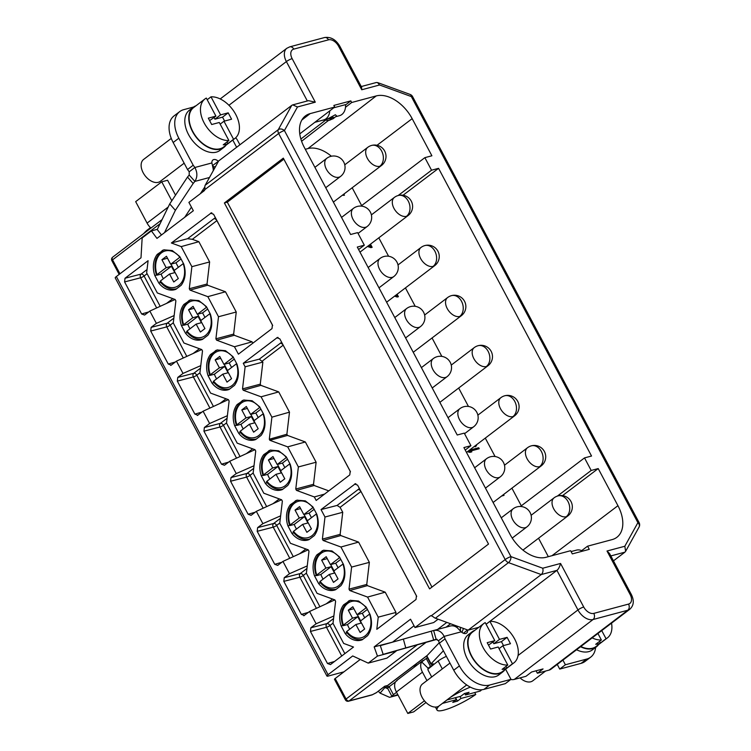 <?xml version="1.0" encoding="UTF-8"?>
<svg xmlns="http://www.w3.org/2000/svg" width="751" height="751" viewBox="0 0 751 751"><rect width="100%" height="100%" fill="white"/><g stroke="black" fill="none" stroke-linecap="round" stroke-linejoin="round"><path stroke-width="1.13" d="M350.83 100.887L351.684 102.502L376.251 95.921A32.697 20.624 52.7 0 1 412.158 118.658L431.891 155.776L424.869 157.654L431.543 170.214L438.565 168.337L591.535 456.026L584.513 457.903L591.187 470.464L598.209 468.577L617.942 505.695A32.697 20.624 52.7 0 1 616.824 537.35A32.697 20.624 52.7 0 1 612.159 539.593L587.592 546.174L589.272 549.347L572.309 553.891L570.629 550.708L546.052 557.289A32.697 20.624 52.7 0 1 510.154 534.552L463.902 447.568L470.924 445.69L464.249 433.13L457.228 435.007L357.288 247.06L364.31 245.183L357.636 232.622L350.614 234.5L304.362 147.515A32.697 20.624 52.7 0 1 305.347 115.964A32.697 20.624 52.7 0 1 310.154 113.617L334.721 107.046L333.857 105.422L350.83 100.887L345.535 104.924M625.63 551.309L639.082 527.033A4.59 3.426 -151 0 0 637.899 522.658L624.823 546.249L625.63 551.309L624.888 552.173L610.835 555.928M361.25 86.543L376.298 82.516L377.575 82.572L379.565 84.985L361.747 89.763L338.588 46.205A9.172 5.792 -127.3 0 0 328.516 39.831L293.772 49.125A9.172 5.792 -127.3 0 0 292.148 58.644L315.298 102.192L297.48 106.961L292.712 104.887L291.754 105.356L278.283 129.66A4.59 3.426 29 0 1 284.413 130.561L510.962 556.632A4.59 2.544 110 0 1 508.493 562.621L435.392 618.223L468.136 630.155L478.819 627.301M379.565 84.985L411.351 96.579A4.59 2.544 -70 0 0 410.084 94.419L377.575 82.572M338.588 46.205A4.59 0.892 152 0 1 339.809 46.205L361.606 87.2L361.747 89.763M292.712 104.887L308.492 100.662L315.298 102.192M239.907 144.783A6.421 4.825 -105 0 0 239.879 144.727L237.419 140.118A6.421 4.825 -105 0 0 235.579 137.865M236.631 147.28L232.782 140.043M291.754 105.356L218.654 160.949L205.183 185.262A4.59 2.891 52.7 0 0 204.892 187.055L204.845 189.627L278.649 133.5A4.59 0.892 -28 0 1 284.413 130.561L297.48 106.961M218.4 161.418L218.269 161.24A5.736 3.614 52.7 0 0 212.918 159.972A5.736 3.614 52.7 0 0 211.904 162.939L213.153 168.684A11.932 8.965 -105 0 1 213.246 170.712M187.525 169.538A22.934 14.466 -127.3 0 1 189.196 171.81L189.196 175.021A22.934 8.374 -41.5 0 1 187.497 177.086L193.157 183.488A22.934 8.374 138.5 0 0 194.856 181.413C197.522 177.142 197.522 172.505 194.856 167.501A22.934 14.466 52.7 0 0 193.195 165.22L187.525 169.538L173.162 142.512A27.524 17.367 52.7 0 1 174.044 115.907L179.714 111.599A27.524 17.367 -127.3 0 1 183.704 109.665L193.617 107.008M179.714 111.599A27.524 17.367 -127.3 0 0 178.832 138.203L193.195 165.22M204.845 189.627A2.751 2.065 -105 0 1 204.094 190.838L188.905 202.385L193.345 210.731L156.959 238.396L151.392 230.914L142.155 237.945L141 257.79L116.358 276.537A4.59 0.892 152 0 0 115.232 277.908L326.938 676.069A4.59 0.892 -28 0 1 328.065 674.689L352.707 655.952L368.225 663.124L377.462 656.092L374.158 646.893L410.544 619.218L414.974 627.564L430.163 616.017A2.751 2.065 -105 0 1 430.717 615.736A2.751 2.065 -105 0 1 431.393 615.707L505.198 559.57L278.649 133.5A4.59 2.891 52.7 0 1 278.283 129.66L205.183 185.262M211.848 212.852L210.599 213.162L213.566 214.251L272.425 324.948L271.993 328.619L238.405 354.172L234.453 346.737L216.635 340.184L215.903 338.823L218.503 316.744L207.83 296.664L190.012 290.111L189.29 288.75L191.881 266.671L181.207 246.6L171.378 242.986L211.406 212.824M355.871 483.719L354.622 484.029L357.589 485.127L416.448 595.815L416.016 599.495L376.805 629.319L378.232 617.153L367.558 597.073L349.741 590.521L349.018 589.159L351.609 567.08L340.935 547.01L323.118 540.457L322.395 539.087L324.986 517.017L321.034 509.582L355.43 483.7M278.086 337.434L276.847 337.743L279.813 338.832L350.21 471.234L349.778 474.914L316.19 500.457L314.312 496.937L296.495 490.384L295.772 489.023L298.372 466.944L287.699 446.873L269.872 440.321L269.309 439.251L271.9 417.171L261.076 396.8L243.258 390.248L242.526 388.887L245.126 366.807L243.258 363.287L277.419 337.452M304.324 615.473L301.358 614.384L283.812 581.377L284.244 577.707L289.492 573.708L282.949 561.41L277.701 565.4L274.735 564.311L257.189 531.314L257.621 527.634L262.869 523.644L256.326 511.347L251.078 515.336L248.112 514.247L230.566 481.241L230.998 477.57L236.246 473.571L229.712 461.274L224.455 465.263L221.489 464.174L203.943 431.177L204.375 427.497L209.623 423.508L203.089 411.21L197.842 415.2L194.875 414.111L177.32 381.104L177.752 377.434L183.009 373.435L176.466 361.137L171.219 365.127L168.252 364.038L150.707 331.041L151.139 327.361L156.386 323.371L149.843 311.074L144.596 315.063L141.629 313.974L124.591 281.925L125.023 278.245L148.088 260.7L146.652 272.876L157.325 292.956L175.152 299.508L175.875 300.869L173.274 322.949L183.948 343.019L201.766 349.572L202.498 350.933L199.897 373.012L210.571 393.092L228.388 399.645L229.121 401.006L226.52 423.085L237.194 443.156L255.011 449.708L255.734 451.069L253.143 473.149L263.817 493.229L281.634 499.781L282.357 501.142L279.766 523.222L290.44 543.292L308.257 549.845L308.98 551.206L306.389 573.285L317.063 593.356L334.88 599.908L335.603 601.279L333.003 623.358L343.676 643.429L353.505 647.043L330.44 664.588L327.474 663.49L310.435 631.45L310.867 627.77L316.115 623.781L309.572 611.483L303.798 615.754M171.219 365.127L170.693 365.408M197.842 415.2L197.306 415.481M283.324 158.142L488.516 544.062L429.581 588.887L224.389 202.967L283.324 158.142M158.668 253.96L157.297 254.326L163.934 249.83L172.242 250.543L179.761 256.542L183.742 264.042C186.248 272.322 185.413 279.381 181.235 285.23L175.894 289.295A20.643 15.508 -105 0 1 174.607 289.717A20.643 15.508 -105 0 1 158.799 283.005L154.809 275.514L156.527 275.054M157.297 254.326A20.643 15.508 -105 0 0 154.809 275.514M185.29 304.024L183.92 304.39L190.557 299.902L198.865 300.607L206.384 306.615L210.364 314.106C212.871 322.386 212.035 329.454 207.858 335.293L202.517 339.358A20.643 15.508 -105 0 1 201.23 339.79A20.643 15.508 -105 0 1 185.413 333.078L181.432 325.577L183.141 325.117M183.92 304.39A20.643 15.508 -105 0 0 181.432 325.577M211.913 354.096L210.543 354.463L217.17 349.966L225.478 350.679L233.007 356.678L236.987 364.179C239.494 372.458 238.658 379.518 234.481 385.366L229.139 389.431A20.643 15.508 -105 0 1 227.853 389.853A20.643 15.508 -105 0 1 212.035 383.141L208.055 375.641L209.764 375.19M210.543 354.463A20.643 15.508 -105 0 0 208.055 375.641M238.536 404.16L237.166 404.526L243.793 400.039L252.101 400.743L259.63 406.751L263.61 414.242C266.117 422.522 265.281 429.591 261.104 435.43L255.753 439.495A20.643 15.508 -105 0 1 254.476 439.926A20.643 15.508 -105 0 1 238.658 433.214L234.678 425.714L236.387 425.254M237.166 404.526A20.643 15.508 -105 0 0 234.678 425.714M265.159 454.233L263.789 454.599L270.416 450.102L278.724 450.816L286.244 456.815L290.233 464.315C292.73 472.595 291.895 479.654 287.727 485.503L282.376 489.568A20.643 15.508 -105 0 1 281.09 489.99A20.643 15.508 -105 0 1 265.281 483.278L261.292 475.777L263.01 475.327M263.789 454.599A20.643 15.508 -105 0 0 261.292 475.777M291.773 504.297L290.412 504.663L297.039 500.175L305.347 500.879L312.867 506.887L316.856 514.379C319.353 522.658 318.518 529.727 314.35 535.566L308.999 539.631A20.643 15.508 -105 0 1 307.713 540.063A20.643 15.508 -105 0 1 291.904 533.351L287.915 525.85L289.633 525.39M290.412 504.663A20.643 15.508 -105 0 0 287.915 525.85M318.396 554.369L317.025 554.736L323.662 550.239L331.97 550.952L339.49 556.951L343.479 564.442C345.976 572.731 345.141 579.791 340.963 585.639L335.622 589.704A20.643 15.508 -105 0 1 334.336 590.126A20.643 15.508 -105 0 1 318.527 583.414L314.538 575.914L316.255 575.454M317.025 554.736A20.643 15.508 -105 0 0 314.538 575.914M345.019 604.433L343.648 604.799L350.285 600.312L358.593 601.016L366.113 607.015L370.093 614.515C372.599 622.795 371.764 629.864 367.586 635.703L362.245 639.768A20.643 15.508 -105 0 1 360.959 640.19A20.643 15.508 -105 0 1 345.15 633.478L341.161 625.987L342.878 625.527M343.648 604.799A20.643 15.508 -105 0 0 341.161 625.987M157.353 229.318L151.392 230.914M161.465 234.969L157.25 229.524L169.717 203.925L187.497 177.086M417.19 644.931L346.07 699.021L335.162 678.519L343.949 671.835L328.159 676.069A4.59 0.892 -28 0 1 326.938 676.069M343.949 671.835L360.255 659.434M377.462 656.092L396.181 651.089L386.943 658.111L368.225 663.124M392.933 642.03L374.158 646.893M437.11 639.298L383.151 654.374L380.316 645.644L431.196 631.178L433.646 640.021L436.106 639.336L438.509 640.706A22.934 14.466 -127.3 0 1 439.382 643.194L453.745 670.211A27.524 17.367 52.7 0 0 483.973 689.362L505.32 683.645L510.99 679.336L505.592 669.188M392.876 641.88L414.036 625.79M438.096 619.209L433.693 622.551L414.974 627.564M435.392 618.223A4.59 2.891 52.7 0 1 433.505 617.003L431.393 615.707M587.592 546.174L581.631 550.652M331.369 156.227A32.115 20.258 -127.3 0 0 307.957 148.576L305.3 149.289M361.644 205.567L352.181 187.769M521.297 505.817L511.91 488.178M495.078 456.524L485.287 438.105M468.455 406.451L458.664 388.042M441.832 356.387L432.05 337.969M415.219 306.314L405.427 287.905M388.596 256.251L378.804 237.832M548.333 556.679L538.533 538.242M503.583 494.505L504.043 495.369L501.584 496.035M469.328 450.243L478.716 447.737L479.241 448.722L469.535 451.323L471.806 451.849L469.816 452.384L467.451 451.68M394.575 296.157L397.166 297.039L398.415 296.711L397.101 294.232M394.998 295.838L396.462 295.716L396.087 295.002M396.462 295.716L395.561 295.406M367.446 246.469L370.91 247.652L372.149 247.314L370.478 244.169M367.877 246.15L369.633 246.76L370.205 246.328L369.464 244.939M370.205 246.328L368.441 245.718M342.334 195.26L344.456 195.222L343.855 194.096M474.735 446.132L475.092 446.807L475.758 446.441L476.772 444.583M470.924 445.69L465.216 450.046M364.31 245.183L358.602 249.529M299.78 133.885L334.721 107.046M325.023 120.573L300.879 139.01M322.968 120.141L314.838 122.319L327.943 118.771L335.368 114.753L336.673 115.954L332.74 118.911L327.943 118.771L322.939 120.132L329.426 120.282L333.688 118.376M333.754 107.778L345.516 104.633A11.932 8.965 -105 0 1 339.471 115.692L336.101 116.602L339.471 115.692M145.225 232.416L145.046 232.059A22.934 4.45 -28 0 0 146.623 230.548L150.463 227.628M213.828 169.67L213.2 169.116M171.81 200.761L161.747 181.817L167.595 180.249L175.518 195.166M161.747 181.817L135.678 201.644L147.083 223.103A11.932 7.529 52.7 0 0 150.932 228.069M146.623 230.548L146.933 231.12M145.046 232.059L143.572 233.674M214.401 168.637L213.077 168.074M212.599 165.549L213.472 166.713A2.751 2.065 -105 0 1 213.368 167.98L213.415 168.891M218.541 161.165L212.617 165.53M204.873 186.858L200.367 193.664M191.439 207.145L184.718 217.283M164.497 232.669L175.377 210.318L193.157 183.488M189.196 175.021L194.856 181.413L209.482 177.499M211.904 162.939L194.856 167.501L189.196 171.81M169.717 203.925L175.377 210.318M171.266 138.409L143.61 159.437A13.762 8.683 52.7 0 0 144.042 174.232A13.762 8.683 52.7 0 0 158.283 182.315A13.762 8.683 52.7 0 0 160.273 181.348L184.155 163.192M193.336 107.215L189.365 110.228A25.234 15.921 52.7 0 0 188.557 134.617A25.234 15.921 52.7 0 0 219.921 150.397L223.882 147.384A25.234 15.921 -127.3 0 1 192.528 131.603A25.234 15.921 -127.3 0 1 193.336 107.215A25.234 15.921 -127.3 0 1 196.02 105.75M226.013 145.187A25.234 15.921 -127.3 0 1 223.882 147.384M204.948 98.963L193.617 107.581A24.774 15.63 52.7 0 0 194.378 134.194A24.774 15.63 52.7 0 0 220.024 148.754A24.774 15.63 52.7 0 0 223.61 147.018L234.941 138.4A24.774 15.63 -127.3 0 1 233.57 139.273L227.9 143.582A24.774 15.63 -127.3 0 1 225.685 144.445A24.774 15.63 -127.3 0 1 223.225 144.84L228.886 140.521A24.774 15.63 -127.3 0 1 204.76 124.018A24.774 15.63 -127.3 0 1 204.948 98.963A24.774 15.63 -127.3 0 1 206.318 98.081L215.912 116.123L209.613 120.611M207.192 99.723L211.003 96.832A24.774 15.63 -127.3 0 1 235.119 113.335A24.774 15.63 -127.3 0 1 234.941 138.4M224.615 121.061L222.531 117.147L214.927 119.184L214.054 117.541M227.9 143.582L227.027 141.939M215.912 116.123L208.309 118.16L211.688 124.516L219.292 122.488L228.886 140.521M214.927 119.184L220.597 114.875L211.003 96.832M220.597 114.875L228.201 112.838L231.58 119.193L223.976 121.23L233.57 139.273M223.976 121.23L220.165 124.131M228.201 112.838L222.531 117.147M384.681 686.245L387.065 685.729A2.751 2.065 -105 0 0 387.619 685.456L384.681 686.245L376.223 692.788L384.662 686.367M446.376 656.355A9.172 1.784 152 0 0 438.124 661.049L427.91 669.207A2.751 1.737 52.7 0 0 428.314 670.605L431.703 676.97M432.379 663.997L432.773 664.729L428.136 668.24A2.751 1.737 52.7 0 0 427.929 668.803M428.614 667.78L428.136 668.24L421.668 661.941A11.932 7.529 -127.3 0 0 422.466 672.164L426.943 680.584M395.514 681.908L389.178 686.724A22.934 4.45 -28 0 1 387.591 688.235L391.815 696.186A22.934 4.45 152 0 0 393.402 694.675L396.547 692.281M432.773 664.729A2.751 0.535 152 0 0 433.449 663.912A2.751 0.535 152 0 0 432.717 663.903L431.6 664.203A2.751 0.535 -28 0 1 430.877 664.203A2.751 0.535 -28 0 1 431.074 663.8L443.4 650.76M455.5 625.555L454.777 626.325M439.241 642.743L426.85 655.848A2.751 0.535 152 0 0 426.652 656.252L430.877 664.203M421.668 661.941L427.394 657.66M549.056 670.117L627.817 610.216A13.762 8.683 52.7 0 0 629.807 609.249L551.046 669.15A13.762 8.683 52.7 0 1 549.056 670.117L537.378 673.243L543.048 668.934L531.642 671.985L525.972 676.294L514.304 679.42A13.762 8.683 52.7 0 1 510.793 679.486M581.077 663.358A27.524 17.367 52.7 0 0 585.067 661.434L590.727 657.116A27.524 17.367 -127.3 0 1 586.747 659.049L581.077 663.358L559.72 669.075L557.251 664.428M537.378 673.243L536.083 670.803M629.807 609.249C633.816 605.569 634.342 600.678 631.384 594.576L609.587 553.581L607.005 551.018L624.823 546.249M595.618 647.428A27.524 17.367 -127.3 0 1 590.727 657.116M562.921 660.12L565.39 664.766L586.747 659.049M613.454 560.866L624.888 552.173M467.516 629.929L463.433 633.281M438.509 640.706L444.17 636.388C441.616 631.553 438.105 629.591 433.637 630.493L450.29 626.034A11.932 8.965 -105 0 1 457.218 627.705L461.217 631.826L444.17 636.388A22.934 14.466 52.7 0 1 445.043 638.885L459.415 665.902A27.524 17.367 -127.3 0 0 489.633 685.043L510.99 679.336M461.217 631.826A5.736 3.614 52.7 0 0 466.568 633.093A5.736 3.614 52.7 0 0 467.582 630.127L467.854 630.051M486.085 624.241L556.913 570.366L541.236 574.562L468.136 630.155M542.738 568.225L510.962 556.632A4.59 0.892 152 0 0 505.198 559.57A4.59 2.891 -127.3 0 0 508.493 562.621L541.236 574.562C542.87 573.041 543.377 570.929 542.738 568.225L560.556 563.457L583.715 607.005A9.172 5.792 -127.3 0 0 593.788 613.389L628.54 604.086A9.172 5.792 -127.3 0 0 630.164 594.567L607.005 551.018M583.715 607.005A4.59 0.892 -28 0 0 577.96 609.943L556.913 570.366C558.359 569.361 559.579 567.061 560.556 563.457M445.043 638.885L439.382 643.194M431.196 631.178L433.637 630.493L436.134 639.326M383.151 654.374L405.784 647.897L403.343 639.054M433.646 640.021L405.784 647.897M450.29 626.034A11.932 8.965 -105 0 0 450.196 626.062L433.834 630.446M456.401 625.874L457.472 627.902M460.494 630.924L460.335 627.32M397.185 680.453L395.599 681.767A11.932 7.529 52.7 0 0 396.397 691.99L407.812 713.45L424.428 700.805M407.812 713.45L413.66 711.882L425.986 702.514M389.178 686.724L393.402 694.675M387.197 688.47L384.934 687.522L380.09 693.145L389.572 697.332L397.777 694.591M378.26 691.239A22.934 13.48 -139.2 0 1 380.09 693.145M389.863 686.207L384.934 687.522A22.934 13.48 40.8 0 0 384.202 686.724M414.571 666.935L414.036 666.203L414.974 665.949M449.952 663.086L422.503 683.964A13.762 8.683 52.7 0 0 422.935 698.749A13.762 8.683 52.7 0 0 437.176 706.841A13.762 8.683 52.7 0 0 439.166 705.874L466.7 684.931M472.229 631.732L468.258 634.755A25.234 15.921 52.7 0 0 467.451 659.143A25.234 15.921 52.7 0 0 498.814 674.924L502.776 671.901A25.234 15.921 -127.3 0 1 471.412 656.13A25.234 15.921 -127.3 0 1 472.229 631.732A25.234 15.921 -127.3 0 1 474.914 630.277M504.907 669.704A25.234 15.921 -127.3 0 1 502.776 671.901M483.841 623.48L472.51 632.098A24.774 15.63 52.7 0 0 473.271 658.721A24.774 15.63 52.7 0 0 498.908 673.281A24.774 15.63 52.7 0 0 502.503 671.535L513.834 662.917A24.774 15.63 -127.3 0 1 512.464 663.79L506.794 668.108A24.774 15.63 -127.3 0 1 504.578 668.963A24.774 15.63 -127.3 0 1 502.109 669.357L507.779 665.048A24.774 15.63 -127.3 0 1 483.653 648.535A24.774 15.63 -127.3 0 1 483.841 623.48A24.774 15.63 -127.3 0 1 485.212 622.607L494.806 640.65L488.497 645.128M486.085 624.25L489.896 621.349A24.774 15.63 -127.3 0 1 514.013 637.862A24.774 15.63 -127.3 0 1 513.834 662.917M503.508 645.578L501.424 641.673L493.82 643.701L492.947 642.058M506.794 668.108L505.921 666.466M494.806 640.65L487.202 642.687L490.581 649.042L498.185 647.005L507.779 665.048M493.82 643.701L499.49 639.392L489.896 621.349M499.49 639.392L507.094 637.355L510.473 643.72L502.87 645.757L512.464 663.79M502.87 645.757L499.058 648.648M507.094 637.355L501.424 641.673M565.39 664.766L559.72 669.075M520.039 677.89A13.762 8.683 52.7 0 0 530.769 681.786A13.762 8.683 52.7 0 0 532.769 680.819L545.62 671.037M576.561 649.746A25.234 15.921 52.7 0 0 592.408 649.868L596.378 646.846A25.234 15.921 -127.3 0 1 580.532 646.724M598.5 644.649A25.234 15.921 -127.3 0 1 596.378 646.846M580.823 646.508A24.774 15.63 52.7 0 0 592.511 648.226A24.774 15.63 52.7 0 0 596.097 646.48L607.428 637.862A24.774 15.63 -127.3 0 1 606.057 638.735L600.387 643.053A24.774 15.63 -127.3 0 1 598.172 643.917A24.774 15.63 -127.3 0 1 595.712 644.302L601.373 639.993A24.774 15.63 -127.3 0 1 592.154 637.881M611.53 623.152A24.774 15.63 -127.3 0 1 607.428 637.862M600.387 643.053L599.514 641.41M597.927 633.497L601.373 639.993M601.729 630.605L606.057 638.735M474.707 692.535L475.749 694.487A27.064 5.257 -28 0 1 444.198 710.052A27.064 5.257 -28 0 1 437.016 710.052A27.064 5.257 -28 0 1 439.035 705.968M450.309 697.397A27.064 5.257 -28 0 1 470.342 687.127M481.738 689.756A27.064 5.257 -28 0 1 480.274 691.042L465.517 694.994L464.709 693.455M475.749 694.487L460.983 698.439L457.434 701.143L452.759 702.392L456.308 699.688L442.405 703.415M456.308 699.688L455.266 697.735M465.517 694.994L469.075 692.291L464.39 693.539L460.842 696.243L446.939 699.96M459.95 696.477L460.983 698.439M455.575 697.651L457.434 701.143M426.005 642.434L349.093 700.936A2.751 1.737 52.7 0 1 346.07 699.021A2.751 0.535 152 0 0 345.394 699.848A2.751 2.751 0 0 0 348.539 701.209L371.961 694.938L376.035 692.816M335.162 678.519A2.751 0.535 152 0 0 334.495 679.336L345.394 699.848M349.731 629.197A20.643 15.508 75 0 1 347.497 624.56L343.404 625.658L343.385 625.095L352.51 618.148L357.776 616.74L361.156 623.095L355.89 624.513L360.123 632.455L364.648 629.009L360.424 621.058L369.783 613.942M345.15 633.478L347.046 632.971M345.667 603.842L348.999 600.734M349.581 600.575L350.557 600.237M343.404 625.658L343.385 625.095A18.813 14.128 75 0 1 347.91 603.231A18.813 14.128 75 0 1 366.169 607.766L366.404 607.587M366.169 607.766L357.044 614.703L362.311 613.295L367.389 609.437M362.311 613.295L364.714 617.801M369.558 614.121A18.813 14.128 75 0 1 365.024 635.975A18.813 14.128 75 0 1 346.765 631.45L346.784 632.013M346.765 631.45L355.89 624.513M353.862 608.714L348.286 610.206L352.51 618.148M360.649 620.889L357.326 614.628M348.286 610.206L352.82 606.752L357.044 614.703M347.497 624.56L357.776 616.74M323.108 579.134A20.643 15.508 75 0 1 320.874 574.496L316.781 575.585L316.762 575.022L325.887 568.085L331.153 566.676L334.533 573.032L329.276 574.44L333.5 582.391L338.034 578.937L333.801 570.995L343.169 563.879M318.527 583.414L320.424 582.907M319.053 553.769L322.376 550.671M322.958 550.511L323.925 550.173M316.781 575.585L316.762 575.022A18.813 14.128 75 0 1 321.297 553.168A18.813 14.128 75 0 1 339.555 557.693L339.781 557.524M339.555 557.693L330.421 564.63L335.688 563.222L340.766 559.364M335.688 563.222L338.091 567.737M342.935 564.048A18.813 14.128 75 0 1 338.401 585.911A18.813 14.128 75 0 1 320.142 581.377L320.161 581.95M320.142 581.377L329.276 574.44M327.239 558.641L321.663 560.133L325.887 568.085M334.026 570.826L330.703 564.564M321.663 560.133L326.197 556.688L330.421 564.63M320.874 574.496L331.153 566.676M296.485 529.061A20.643 15.508 75 0 1 294.251 524.423L290.158 525.522L290.139 524.958L299.274 518.012L304.53 516.604L307.919 522.959L302.653 524.376L306.877 532.318L311.412 528.873L307.187 520.922L316.546 513.815M291.904 533.351L293.801 532.835M292.43 503.705L295.753 500.598M296.345 500.438L297.302 500.1M290.158 525.522L290.139 524.958A18.813 14.128 75 0 1 294.674 503.095A18.813 14.128 75 0 1 312.932 507.629L313.167 507.451M312.932 507.629L303.808 514.566L309.065 513.158L314.143 509.3M309.065 513.158L311.468 517.664M316.312 513.984A18.813 14.128 75 0 1 311.787 535.838A18.813 14.128 75 0 1 293.528 531.314L293.538 531.877M293.528 531.314L302.653 524.376M300.616 508.577L295.04 510.07L299.274 518.012M307.412 520.753L304.08 514.491M295.04 510.07L299.574 506.615L303.808 514.566M294.251 524.423L304.53 516.604M269.862 478.997A20.643 15.508 75 0 1 267.628 474.36L263.535 475.449L263.526 474.885L272.651 467.948L277.917 466.54L281.296 472.895L276.03 474.303L280.254 482.255L284.789 478.8L280.564 470.858L289.924 463.743M265.281 483.278L267.187 482.771M265.807 453.642L269.13 450.534M269.722 450.375L270.679 450.037M263.535 475.449L263.526 474.885A18.813 14.128 75 0 1 268.051 453.031A18.813 14.128 75 0 1 286.309 457.556L286.544 457.387M286.309 457.556L277.185 464.503L282.442 463.085L287.52 459.227M282.442 463.085L284.845 467.601M289.689 463.911A18.813 14.128 75 0 1 285.164 485.775A18.813 14.128 75 0 1 266.905 481.25L266.915 481.813M266.905 481.25L276.03 474.303M273.993 458.504L268.426 459.997L272.651 467.948M280.79 470.689L277.457 464.428M268.426 459.997L272.96 456.552L277.185 464.503M267.628 474.36L277.917 466.54M243.24 428.924A20.643 15.508 75 0 1 241.015 424.287L236.912 425.385L236.903 424.822L246.028 417.875L251.294 416.467L254.673 422.832L249.407 424.24L253.631 432.182L258.166 428.737L253.941 420.785L263.301 413.679M238.658 433.214L240.564 432.698M239.184 403.569L242.507 400.461M243.099 400.302L244.056 399.973M236.912 425.385L236.903 424.822A18.813 14.128 75 0 1 241.428 402.958A18.813 14.128 75 0 1 259.686 407.493L259.921 407.314M259.686 407.493L250.562 414.43L255.828 413.022L260.897 409.164M255.828 413.022L258.222 417.528M263.066 413.848A18.813 14.128 75 0 1 258.541 435.702A18.813 14.128 75 0 1 240.282 431.177L240.301 431.741M240.282 431.177L249.407 424.24M247.37 408.441L241.803 409.933L246.028 417.875M254.167 420.616L250.834 414.355M241.803 409.933L246.337 406.488L250.562 414.43M241.015 424.287L251.294 416.467M216.617 378.861A20.643 15.508 75 0 1 214.392 374.223L210.299 375.312L210.28 374.749L219.405 367.812L224.671 366.404L228.051 372.759L222.784 374.167L227.009 382.118L231.543 378.664L227.318 370.722L236.678 363.606M212.035 383.141L213.941 382.635M212.561 353.505L215.884 350.398M216.476 350.238L217.443 349.9M210.299 375.312L210.28 374.749A18.813 14.128 75 0 1 214.805 352.895A18.813 14.128 75 0 1 233.063 357.42L233.298 357.251M233.063 357.42L223.939 364.366L229.205 362.949L234.274 359.091M229.205 362.949L231.599 367.464M236.443 363.775A18.813 14.128 75 0 1 231.918 385.639A18.813 14.128 75 0 1 213.659 381.114L213.678 381.677M213.659 381.114L222.784 374.167M220.756 358.368L215.18 359.86L219.405 367.812M227.544 370.553L224.211 364.291M215.18 359.86L219.714 356.415L223.939 364.366M214.392 374.223L224.671 366.404M190.003 328.788A20.643 15.508 75 0 1 187.769 324.15L183.676 325.249L183.657 324.685L192.782 317.739L198.048 316.331L201.428 322.695L196.161 324.103L200.386 332.045L204.92 328.6L200.695 320.649L210.055 313.543M185.413 333.078L187.318 332.562M185.938 303.432L189.271 300.325M189.853 300.175L190.82 299.837M183.676 325.249L183.657 324.685A18.813 14.128 75 0 1 188.182 302.822A18.813 14.128 75 0 1 206.441 307.356L206.675 307.178M206.441 307.356L197.316 314.293L202.582 312.885L207.661 309.027M202.582 312.885L204.976 317.391M209.82 313.711A18.813 14.128 75 0 1 205.295 335.566A18.813 14.128 75 0 1 187.037 331.041L187.055 331.604M187.037 331.041L196.161 324.103M194.133 308.304L188.557 309.797L192.782 317.739M200.921 320.48L197.597 314.218M188.557 309.797L193.091 306.352L197.316 314.293M187.769 324.15L198.048 316.331M163.38 278.724A20.643 15.508 75 0 1 161.146 274.087L157.053 275.176L157.034 274.613L166.159 267.675L171.425 266.267L174.805 272.622L169.538 274.031L173.772 281.982L178.297 278.537L174.072 270.585L183.432 263.47M158.799 283.005L160.695 282.498M159.315 253.369L162.648 250.261M163.23 250.102L164.206 249.764M157.053 275.176L157.034 274.613A18.813 14.128 75 0 1 161.559 252.758A18.813 14.128 75 0 1 179.818 257.283L180.052 257.114M179.818 257.283L170.693 264.23L175.959 262.822L181.038 258.954M175.959 262.822L178.362 267.328M183.206 263.648A18.813 14.128 75 0 1 178.672 285.502A18.813 14.128 75 0 1 160.414 280.977L160.432 281.541M160.414 280.977L169.538 274.031M167.511 258.231L161.934 259.724L166.159 267.675M174.298 270.416L170.975 264.155M161.934 259.724L166.469 256.279L170.693 264.23M161.146 274.087L171.425 266.267M301.602 141.254L328.422 120.498M345.498 107.29L351.684 102.502M424.869 157.654L360.987 206.074M398.152 195.523L431.543 170.214M438.565 168.337L403.062 195.241M584.513 457.903L520.434 506.474M557.383 496.082L591.187 470.464M598.209 468.577L562.546 495.613M329.745 110.857A11.932 8.965 75 0 1 323.681 119.916M329.614 120.235A11.932 7.876 74.9 0 1 325.08 119.55L333.416 117.316M503.02 494.937L503.348 495.557M468.765 450.675L478.716 447.737M478.143 448.159L478.547 448.91M470.68 452.149L468.971 451.755L469.535 451.323M396.528 294.664L397.72 296.898M369.914 244.601L371.454 247.501M343.291 194.528L343.751 195.41M476.209 445.014L476.791 444.658M476.228 445.08L475.918 446.113L476.481 445.681M475.918 446.113L475.43 446.629M582.541 551.15A11.932 8.965 -105 0 0 576.533 550.117L571.079 551.572M252.824 343.198L252.101 341.836L234.453 346.737M215.396 217.696L213.894 218.71A2.751 1.737 -127.3 0 1 216.898 220.625L272.679 325.54M213.894 218.71L187.619 238.696L192.34 239.306L216.945 220.597M252.101 341.836L234.284 335.284L216.635 340.184M192.34 239.306L198.865 241.7L209.623 261.949L207.032 284.028L207.661 285.22L225.478 291.773L236.246 312.012L233.655 334.092L234.284 335.284M233.655 334.092L215.903 338.823M236.246 312.012L218.503 316.744M225.478 291.773L207.83 296.664M207.661 285.22L190.012 290.111M207.032 284.028L189.29 288.75M209.623 261.949L191.881 266.671M198.865 241.7L181.207 246.6M187.619 238.696L171.378 242.986M395.674 614.966L395.974 612.422L378.232 617.153M416.711 596.407L360.968 491.473L340.1 507.338L342.738 512.285L340.137 534.365L340.776 535.557L358.593 542.109L369.351 562.358L366.76 584.438L367.389 585.63L385.216 592.182L395.974 612.422M385.216 592.182L367.558 597.073M367.389 585.63L349.741 590.521M366.76 584.438L349.018 589.159M369.351 562.358L351.609 567.08M358.593 542.109L340.935 547.01M340.776 535.557L323.118 540.457M340.137 534.365L322.395 539.087M342.738 512.285L324.986 517.017M340.1 507.338L337.077 505.432L321.034 509.582M359.419 488.563L337.077 505.432M324.545 494.102L314.312 496.937M328.788 490.872L314.153 485.493L296.495 490.384M314.153 485.493L313.514 484.301L295.772 489.023M313.514 484.301L316.115 462.222L298.372 466.944M316.115 462.222L305.347 441.973L287.699 446.873M305.347 441.973L287.53 435.42L269.872 440.321M287.53 435.42L286.891 434.228L269.309 439.251M286.891 434.228L289.492 412.149L271.9 417.171M289.492 412.149L278.724 391.909L261.076 396.8M278.724 391.909L260.907 385.357L243.258 390.248M260.907 385.357L260.268 384.165L242.526 388.887M260.268 384.165L262.869 362.085L245.126 366.807M262.869 362.085L259.302 359.147L243.258 363.287M281.644 342.278L259.302 359.147M333.876 615.97L316.115 623.781M334.815 599.889L309.572 611.483M289.492 573.708L307.253 565.907M308.192 549.826L282.949 561.41M293.294 556.669L276.668 525.409A2.751 1.737 52.7 0 0 273.664 523.485A2.751 2.046 -104.5 0 0 273.233 527.164L289.773 558.284M280.63 515.834L262.869 523.644M281.569 499.753L256.326 511.347M156.386 323.371L174.148 315.561M175.086 299.48L149.843 311.074M176.466 361.137L201.709 349.553M183.009 373.435L200.77 365.634M203.089 411.21L228.332 399.616M209.623 423.508L227.393 415.697M229.712 461.274L254.955 449.689M236.246 473.571L254.007 465.77M431.966 587.075L227.309 202.179L224.389 202.967M227.309 202.179L283.869 159.165M639.082 527.033A4.59 4.59 0 0 0 639.12 522.658A4.59 0.892 152 0 0 637.899 522.658L411.351 96.579A4.59 0.892 -28 0 1 412.571 96.579A4.59 4.59 0 0 0 410.084 94.419M339.809 46.205C335.819 39.521 330.712 36.63 324.498 37.55A4.59 3.445 75 0 1 328.516 39.831M324.498 37.55L289.755 46.853A4.59 3.445 75 0 1 293.772 49.125M289.755 46.853L286.835 48.28A13.762 8.683 52.7 0 0 286.384 61.582A4.59 0.892 -28 0 1 292.148 58.644M228.942 105.271L286.384 61.582L307.337 100.972M116.358 276.537L328.065 674.689M160.085 223.714L112.556 259.855L119.972 273.786M204.835 189.674L201.165 192.463M431.337 615.698L430.163 616.017M301.846 120.019L310.154 113.617M112.65 257.189A2.751 1.737 52.7 0 0 112.556 259.855A2.751 0.535 -28 0 0 111.88 260.681A2.751 2.751 0 0 1 112.65 257.189L162.085 219.592M168.196 207.041L147.083 223.103M213.472 166.713L215.462 166.722M178.832 138.203L173.162 142.512M416.016 665.837L415.331 664.56M387.056 685.729A2.751 2.751 0 0 0 388.014 685.269A2.751 1.727 -127.2 0 1 387.619 685.456L427.263 655.407M348.539 701.209A2.751 2.065 -105 0 0 349.093 700.936L372.308 694.722M450.572 623.752L446.094 627.16M428.108 668.277L430.501 666.456L426.277 658.505M442.301 668.906L438.124 661.049M628.54 604.086A4.59 3.445 -105 0 1 627.817 610.216L593.074 619.519L514.304 679.42M593.788 613.389A4.59 3.445 75 0 1 593.074 619.519A13.762 8.683 52.7 0 1 577.96 609.943L518.049 655.501M631.384 594.576A4.59 0.892 152 0 0 630.164 594.567M489.633 685.043L483.973 689.362M459.415 665.902L453.745 670.211M463.47 628.456L461.921 632.426M426.85 655.848L431.074 663.8M396.397 691.99L422.466 672.164M446.826 622.391L437.542 629.451M307.957 148.576L376.251 95.921M377.03 145.29L412.158 118.658M551.957 555.712L617.942 505.695M513.14 508.784A11.378 11.378 0 0 1 530.244 512.83A11.378 11.378 0 0 1 526.92 526.892A11.378 7.181 52.7 0 1 525.268 527.7A11.378 7.181 -127.3 0 1 513.496 521.006A11.378 7.181 -127.3 0 1 513.14 508.784L501.255 517.824M486.517 458.72A11.378 11.378 0 0 1 503.621 462.766A11.378 11.378 0 0 1 500.297 476.829A11.378 7.181 52.7 0 1 498.645 477.627A11.378 7.181 -127.3 0 1 486.873 470.943A11.378 7.181 -127.3 0 1 486.517 458.72L474.641 467.751M459.903 408.647A11.378 11.378 0 0 1 476.998 412.693A11.378 11.378 0 0 1 473.674 426.765A11.378 7.181 52.7 0 1 472.022 427.563A11.378 7.181 -127.3 0 1 460.25 420.87A11.378 7.181 -127.3 0 1 459.903 408.647L448.018 417.687M433.28 358.584A11.378 11.378 0 0 1 450.384 362.63A11.378 11.378 0 0 1 447.052 376.692A11.378 7.181 52.7 0 1 445.409 377.49A11.378 7.181 -127.3 0 1 433.627 370.806A11.378 7.181 -127.3 0 1 433.28 358.584L421.395 367.615M406.657 308.511A11.378 11.378 0 0 1 423.761 312.557A11.378 11.378 0 0 1 420.429 326.629A11.378 7.181 52.7 0 1 418.786 327.427A11.378 7.181 -127.3 0 1 407.004 320.733A11.378 7.181 -127.3 0 1 406.657 308.511L394.773 317.551M380.034 258.447A11.378 11.378 0 0 1 397.138 262.493A11.378 11.378 0 0 1 393.806 276.556A11.378 7.181 52.7 0 1 392.163 277.354A11.378 7.181 -127.3 0 1 380.381 270.67A11.378 7.181 -127.3 0 1 380.034 258.447L368.15 267.487M353.411 208.374A11.378 11.378 0 0 1 370.515 212.42A11.378 11.378 0 0 1 367.183 226.492A11.378 7.181 52.7 0 1 365.54 227.29A11.378 7.181 -127.3 0 1 353.768 220.606A11.378 7.181 -127.3 0 1 353.411 208.374L341.527 217.414M326.788 158.311A11.378 11.378 0 0 1 343.892 162.357A11.378 11.378 0 0 1 340.569 176.419A11.378 7.181 52.7 0 1 338.917 177.217A11.378 7.181 -127.3 0 1 327.145 170.533A11.378 7.181 -127.3 0 1 326.788 158.311L314.904 167.351M522.949 550.098L567.859 515.937A11.378 7.181 -127.3 0 1 566.207 516.735A11.378 8.543 75 0 0 568 501.537A11.378 8.543 75 0 0 558.031 495.895A11.378 11.378 0 0 0 554.088 497.829A11.378 7.181 52.7 0 0 554.435 510.051A11.378 7.181 52.7 0 0 566.207 516.735M493.097 502.485L541.236 465.864A11.378 7.181 -127.3 0 1 539.593 466.671A11.378 8.543 75 0 0 541.377 451.473A11.378 8.543 75 0 0 531.408 445.822A11.378 11.378 0 0 0 527.465 447.756A11.378 7.181 52.7 0 0 527.812 459.978A11.378 7.181 52.7 0 0 539.593 466.671M466.484 452.412L514.613 415.801A11.378 7.181 -127.3 0 1 512.971 416.598A11.378 8.543 75 0 0 514.754 401.4A11.378 8.543 75 0 0 504.785 395.758A11.378 11.378 0 0 0 500.842 397.692A11.378 7.181 52.7 0 0 501.189 409.915A11.378 7.181 52.7 0 0 512.971 416.598M439.861 402.348L487.99 365.737A11.378 7.181 -127.3 0 1 486.348 366.535A11.378 8.543 75 0 0 488.131 351.337A11.378 8.543 75 0 0 478.162 345.685A11.378 11.378 0 0 0 474.219 347.619A11.378 7.181 52.7 0 0 474.566 359.842A11.378 7.181 52.7 0 0 486.348 366.535M413.238 352.275L461.377 315.664A11.378 7.181 -127.3 0 1 459.725 316.462A11.378 8.543 75 0 0 461.508 301.264A11.378 8.543 75 0 0 451.539 295.622A11.378 11.378 0 0 0 447.596 297.556A11.378 7.181 52.7 0 0 447.953 309.778A11.378 7.181 52.7 0 0 459.725 316.462M386.615 302.212L434.754 265.601A11.378 7.181 -127.3 0 1 433.102 266.398A11.378 8.543 75 0 0 434.885 251.2A11.378 8.543 75 0 0 424.925 245.549A11.378 11.378 0 0 0 420.973 247.483A11.378 7.181 52.7 0 0 421.33 259.715A11.378 7.181 52.7 0 0 433.102 266.398M359.992 252.139L408.131 215.528A11.378 7.181 -127.3 0 1 406.479 216.326A11.378 8.543 75 0 0 408.272 201.127A11.378 8.543 75 0 0 398.302 195.485A11.378 11.378 0 0 0 394.35 197.419A11.378 7.181 52.7 0 0 394.707 209.642A11.378 7.181 52.7 0 0 406.479 216.326M333.369 202.075L381.508 165.464A11.378 7.181 -127.3 0 1 379.856 166.262A11.378 8.543 75 0 0 381.649 151.064A11.378 8.543 75 0 0 371.679 145.412A11.378 11.378 0 0 0 367.737 147.346A11.378 7.181 52.7 0 0 368.084 159.578A11.378 7.181 52.7 0 0 379.856 166.262M360.931 491.501A2.751 1.737 52.7 0 0 357.917 489.586M262.315 361.053L283.146 345.216A2.751 1.737 52.7 0 0 280.132 343.291M350.464 471.825L283.183 345.178M334.514 661.481L327.474 663.49M310.435 631.45L326.478 627.301L341.733 655.998M344.85 653.623L329.914 625.545A2.751 0.535 -28 0 1 326.478 627.301A2.751 2.046 -104.5 0 1 326.91 623.621L310.867 627.77M333.031 623.17L329.914 625.545A2.751 1.737 52.7 0 0 326.91 623.621L333.575 618.552M332.533 599.054L326.234 603.842M308.398 612.365L301.358 614.384M319.917 606.742L303.291 575.473A2.751 0.535 -28 0 1 299.856 577.237L316.396 608.348M283.812 581.377L299.856 577.237A2.751 2.046 75.5 0 1 300.287 573.557L284.244 577.707M306.952 568.488L300.287 573.557A2.751 1.737 -127.3 0 1 303.291 575.473L306.408 573.107M281.785 562.302L274.735 564.311M279.785 523.034L276.668 525.409A2.751 0.535 -28 0 1 273.233 527.164L257.189 531.314M280.33 518.415L273.664 523.485L257.621 527.634M279.297 498.917L272.988 503.705M255.162 512.229L248.112 514.247M230.566 481.241L246.61 477.101A2.751 2.046 75.5 0 1 247.041 473.421L230.998 477.57M263.16 508.211L246.61 477.101A2.751 0.535 -28 0 0 250.045 475.336A2.751 1.737 52.7 0 0 247.041 473.421L253.707 468.352M266.671 506.606L250.045 475.336L253.162 472.97M166.506 303.442L172.805 298.645M147.102 273.721L144.07 276.021L160.188 306.333M299.611 553.778L305.91 548.981M246.366 453.642L252.674 448.845M226.539 422.907L223.432 425.273L240.048 456.533M219.752 403.578L226.051 398.781M199.916 372.834L196.809 375.2L213.434 406.469M193.129 353.505L199.428 348.708M173.303 322.77L170.186 325.136L186.811 356.396M173.838 318.152L167.182 323.221A2.751 1.737 -127.3 0 1 170.186 325.136A2.751 0.535 -28 0 1 166.741 326.892L183.291 358.011M151.139 327.361L167.182 323.221A2.751 2.046 -104.5 0 0 166.741 326.892L150.707 331.041M175.293 362.029L168.252 364.038M200.461 368.215L193.796 373.285A2.751 1.737 -127.3 0 1 196.809 375.2A2.751 0.535 152 0 1 193.364 376.964L209.914 408.084M177.752 377.434L193.796 373.285A2.751 2.046 -104.5 0 0 193.364 376.964L177.32 381.104M227.084 418.288L220.418 423.348A2.751 1.737 -127.3 0 1 223.432 425.273A2.751 0.535 -28 0 1 219.987 427.028L236.537 458.148M204.375 427.497L220.418 423.348A2.751 2.046 -104.5 0 0 219.987 427.028L203.943 431.177M228.539 462.165L221.489 464.174M201.916 412.102L194.875 414.111M148.67 311.965L141.629 313.974M124.591 281.925L140.634 277.776A2.751 2.046 75.5 0 1 141.066 274.106A2.751 1.737 52.7 0 1 144.07 276.021A2.751 0.535 -28 0 1 140.634 277.776L156.668 307.948M147.046 269.553L141.066 274.106L125.023 278.245M639.12 522.658L412.571 96.579M119.174 274.387L111.88 260.681M220.221 98.935L286.835 48.28M415.228 666.437L414.552 665.151M423.057 660.476L396.575 680.622M389.572 697.332L398.03 695.069M415.951 664.091L416.636 665.367M435.43 707.067L437.016 710.052M388.014 685.269L426.906 655.792M372.092 694.891L376.223 692.788M345.657 603.635L342.597 608.995C340.794 614.271 340.898 619.819 342.916 625.649M346.305 632.023C351.318 638.256 356.875 640.659 362.977 639.232M319.034 553.571L315.974 558.932C314.171 564.198 314.275 569.756 316.293 575.576M319.682 581.95C324.695 588.183 330.252 590.596 336.354 589.169M292.411 503.499L289.351 508.859C287.549 514.135 287.652 519.683 289.67 525.512M293.068 531.886C298.072 538.12 303.629 540.523 309.731 539.096M265.788 453.435L262.728 458.795C260.926 464.071 261.029 469.619 263.057 475.439M266.445 481.813C271.449 488.047 277.006 490.459 283.118 489.032M239.175 403.362L236.114 408.722C234.303 413.998 234.406 419.546 236.434 425.376M239.822 431.75C244.835 437.983 250.383 440.386 256.495 438.959M212.552 353.299L209.491 358.659C207.68 363.935 207.792 369.483 209.811 375.303M213.2 381.686C218.212 387.92 223.77 390.323 229.872 388.896M185.929 303.226L182.869 308.586C181.057 313.862 181.169 319.41 183.188 325.239M186.577 331.613C191.589 337.847 197.147 340.25 203.249 338.823M159.306 253.162L156.246 258.522C154.443 263.798 154.546 269.346 156.565 275.166M159.954 281.55C164.967 287.783 170.524 290.186 176.626 288.76M526.92 526.892L512.22 538.073M500.297 476.829L485.465 488.112M473.674 426.765L464.55 433.702M447.052 376.692L432.219 387.976M420.429 326.629L405.596 337.903M393.806 276.556L378.973 287.84M367.183 226.492L358.067 233.43M340.569 176.419L325.727 187.703M567.859 515.937A11.378 11.378 0 0 0 558.031 495.895M554.088 497.829L531.117 515.289M541.236 465.864A11.378 11.378 0 0 0 531.408 445.822M527.465 447.756L504.494 465.226M514.613 415.801A11.378 11.378 0 0 0 504.785 395.758M500.842 397.692L477.871 415.153M487.99 365.737A11.378 11.378 0 0 0 478.162 345.685M474.219 347.619L451.257 365.089M461.377 315.664A11.378 11.378 0 0 0 451.539 295.622M447.596 297.556L424.634 315.026M434.754 265.601A11.378 11.378 0 0 0 424.925 245.549M420.973 247.483L398.011 264.953M408.131 215.528A11.378 11.378 0 0 0 398.302 195.485M394.35 197.419L371.388 214.889M381.508 165.464A11.378 11.378 0 0 0 371.679 145.412M367.737 147.346L344.765 164.816"/></g></svg>
